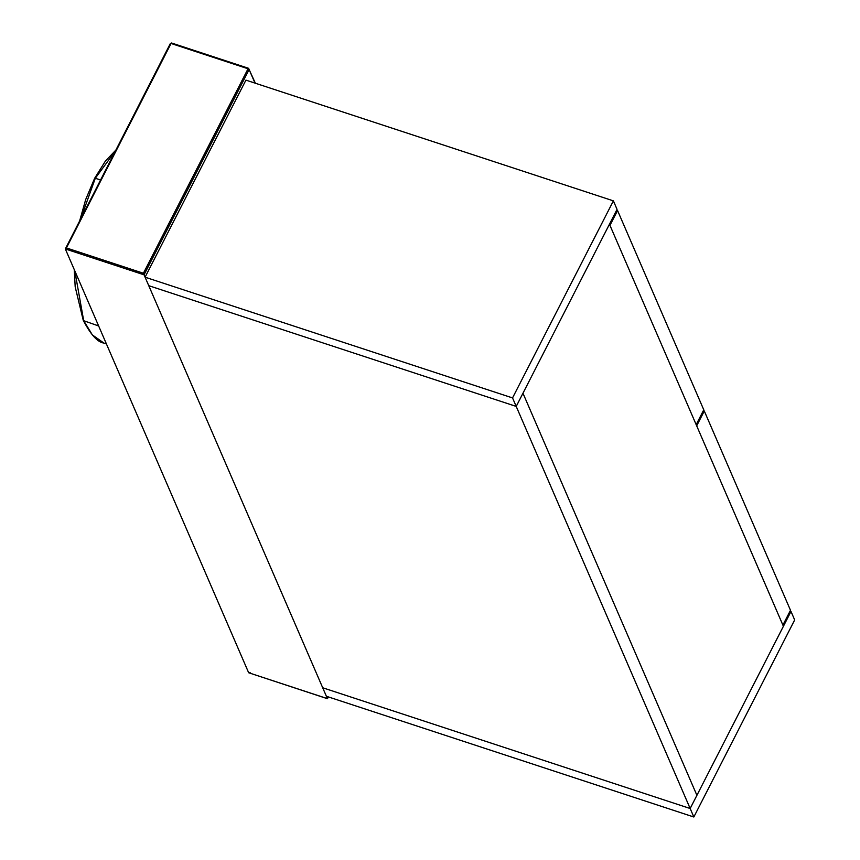 <?xml version="1.0" encoding="UTF-8"?>
<svg xmlns="http://www.w3.org/2000/svg" width="860" height="860" viewBox="0 0 860 860"><rect width="100%" height="100%" fill="white"/><g stroke="black" fill="none" stroke-linecap="round" stroke-linejoin="round"><path stroke-width="1.29" d="M790.05 611.137L790.996 611.449L794.672 619.952L693.837 817L326.381 696.267L145.082 277.189L245.928 80.13L613.384 200.864L512.538 397.922L145.082 277.189M790.996 611.449L690.161 808.507L322.704 687.763L690.161 808.507L693.837 817M613.384 200.864L617.05 209.367L516.215 406.414L690.161 808.507L696.912 795.317L522.966 393.224L696.912 795.317L783.406 626.295L609.461 224.202L516.215 406.414L148.758 285.681L516.215 406.414L512.538 397.922M617.566 210.539L609.966 225.384L696.181 424.657L703.77 409.822L617.566 210.539L616.609 210.227M782.901 625.112L790.49 610.278L704.286 410.994L696.686 425.84L782.901 625.112M703.329 410.682L704.286 410.994M66.413 247.938L171.054 43.473L248.046 68.768L143.405 273.243L66.413 247.938L65.328 248.948L248.658 672.746L327.445 698.718L328.369 696.912M250.163 672.681L248.658 672.746L327.402 698.621L144.061 274.824L65.328 248.948L170.377 43.656L171.677 43.118L248.669 68.413L248.046 68.768L249.12 69.531L255.001 83.119M143.405 273.243L144.061 274.824L249.12 69.531L248.669 68.413L248.046 68.768M255.388 83.237L248.551 68.295L171.57 43L170.366 43.495L65.328 248.948M328.294 696.89L327.402 698.621L327.155 697.987M249.12 69.531L248.669 68.413M103.931 343.086L92.364 334.916L83.7 320.705L74.788 270.814M80.84 218.44L95.299 178.278L94.654 178.482M98.642 325.972L83.7 320.705M115.337 151.027L95.299 178.278L100.545 179.955M106.436 343.978L103.802 343.043C97.567 342.248 90.708 334.658 83.237 320.275L75.185 286.875L74.272 269.631M79.722 220.633L85.71 199.488L94.632 178.31L105.425 161.035L115.767 150.188"/></g></svg>

